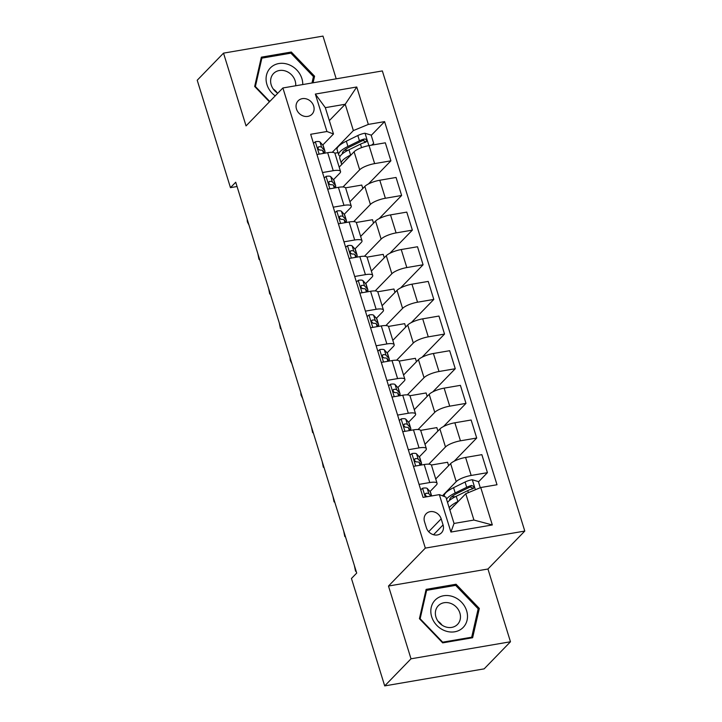 <?xml version="1.0" encoding="UTF-8"?>
<svg xmlns="http://www.w3.org/2000/svg" width="722" height="722" viewBox="0 0 722 722"><rect width="100%" height="100%" fill="white"/><g stroke="black" fill="none" stroke-linecap="round" stroke-linejoin="round"><path stroke-width="1.08" d="M296.471 108.986A9.639 8.339 44.2 0 0 303.33 115.998A9.639 8.339 44.2 0 0 311.994 114.229A9.639 8.339 44.2 0 0 313.682 106.044A9.639 8.339 44.2 0 0 306.823 99.04A9.639 8.339 44.2 0 0 298.159 100.8A9.639 8.339 44.2 0 0 296.471 108.986M336.217 78.833L322.987 36.1L223.522 53.139L197.214 80.232L230.462 187.648L237.051 186.52M524.786 531.067L382.353 70.927L282.889 87.967L425.33 548.106L524.786 531.067L487.946 569.008L388.49 586.038L411.008 658.807L510.472 641.768L487.946 569.008M510.472 641.768L484.155 668.861L384.7 685.9L411.008 658.807M384.7 685.9L351.452 578.484L356.713 573.069L235.724 182.224L230.462 187.648M443.064 524.93L441.178 518.829A9.332 8.077 44.2 0 0 434.536 512.042A9.332 8.077 44.2 0 0 426.142 513.757A9.332 8.077 44.2 0 0 424.509 521.681L426.395 527.782A9.332 8.077 44.2 0 0 433.038 534.569A9.332 8.077 44.2 0 0 441.431 532.863A9.332 8.077 44.2 0 0 443.064 524.93L433.543 534.731M480.744 487.531L492.323 524.957L450.925 532.051L439.346 494.624L445.889 497.115L454.039 523.45L473.93 520.048L465.78 493.713L480.744 487.531L497.007 484.751L384.6 121.621L371.234 135.393M329.34 120.61L345.224 104.257L325.324 107.659L333.483 133.994L326.94 131.503L310.677 134.283L423.083 497.413L439.346 494.624M326.94 131.503L315.352 94.077L356.749 86.992L368.337 124.41L384.6 121.621M223.522 53.139L246.049 125.899L282.889 87.967M388.49 586.038L425.33 548.106M333.483 133.994L322.761 145.032M322.517 172.54L333.239 170.699A12.048 3.222 -17.2 0 1 340.54 171.475A12.048 3.222 -17.2 0 1 339.782 173.199L333.483 179.688M333.239 207.187L343.97 205.355A12.048 3.222 -17.2 0 1 351.262 206.122A12.048 3.222 -17.2 0 1 350.513 207.846L344.213 214.335M343.97 241.834L354.692 240.002A12.048 3.222 -17.2 0 1 361.993 240.778A12.048 3.222 -17.2 0 1 361.235 242.493L354.935 248.982M354.692 276.49L365.422 274.649A12.048 3.222 -17.2 0 1 372.714 275.425A12.048 3.222 -17.2 0 1 371.965 277.14L365.657 283.629M365.422 311.137L376.144 309.296A12.048 3.222 -17.2 0 1 383.445 310.072A12.048 3.222 -17.2 0 1 382.687 311.796L376.388 318.285M376.144 345.784L386.875 343.952A12.048 3.222 -17.2 0 1 394.167 344.719A12.048 3.222 -17.2 0 1 393.409 346.443L387.109 352.932M386.866 380.431L397.596 378.599A12.048 3.222 -17.2 0 1 404.898 379.375A12.048 3.222 -17.2 0 1 404.139 381.09L397.84 387.579M397.596 415.087L408.318 413.246A12.048 3.222 -17.2 0 1 415.619 414.022A12.048 3.222 -17.2 0 1 414.861 415.737L408.562 422.226M408.318 449.734L419.049 447.893A12.048 3.222 -17.2 0 1 426.35 448.669A12.048 3.222 -17.2 0 1 425.592 450.393L419.292 456.882M419.049 484.381L429.77 482.549A12.048 3.222 -17.2 0 1 437.072 483.316A12.048 3.222 -17.2 0 1 436.314 485.04L430.014 491.529M449.896 510.066L465.78 493.713M442.442 495.806L456.205 481.628A12.048 3.222 -17.2 0 1 471.168 475.455L487.431 472.666L478.487 481.881M435.727 478.966L450.627 463.614A12.048 3.222 -17.2 0 1 465.591 457.441L481.854 454.652L487.431 472.666M428.787 464.174L445.483 446.981A12.048 3.222 -17.2 0 1 460.446 440.808L476.71 438.019L454.219 461.178M424.996 444.319L439.906 428.967A12.048 3.222 -17.2 0 1 454.869 422.785L471.132 420.005L476.71 438.019M418.065 429.527L434.761 412.334A12.048 3.222 -17.2 0 1 449.716 406.161L465.979 403.372L443.498 426.531M414.275 409.663L429.184 394.32A12.048 3.222 -17.2 0 1 444.138 388.138L460.401 385.349L465.979 403.372M407.334 394.871L424.031 377.687A12.048 3.222 -17.2 0 1 438.994 371.505L455.257 368.725L432.767 391.884M403.544 375.016L418.453 359.664A12.048 3.222 -17.2 0 1 433.417 353.491L449.68 350.702L455.257 368.725M396.613 360.224L413.309 343.031A12.048 3.222 -17.2 0 1 428.272 336.858L444.535 334.069L422.045 357.228M392.822 340.369L407.731 325.017A12.048 3.222 -17.2 0 1 422.695 318.844L438.958 316.055L444.535 334.069M385.882 325.577L402.578 308.384A12.048 3.222 -17.2 0 1 417.542 302.211L433.805 299.422L411.314 322.581M382.091 305.722L397.001 290.37A12.048 3.222 -17.2 0 1 411.964 284.188L428.227 281.409L433.805 299.422M375.16 290.93L391.856 273.737A12.048 3.222 -17.2 0 1 406.82 267.564L423.083 264.775L400.593 287.934M371.37 271.066L386.279 255.723A12.048 3.222 -17.2 0 1 401.242 249.541L417.506 246.753L423.083 264.775M364.439 256.274L381.126 239.09A12.048 3.222 -17.2 0 1 396.089 232.908L412.352 230.128L389.862 253.287M360.648 236.419L375.548 221.067A12.048 3.222 -17.2 0 1 390.512 214.894L406.775 212.106L412.352 230.128M353.708 221.627L370.404 204.434A12.048 3.222 -17.2 0 1 385.368 198.261L401.631 195.472L379.14 218.631M349.917 201.772L364.827 186.42A12.048 3.222 -17.2 0 1 379.79 180.247L396.053 177.459L401.631 195.472M342.986 186.98L359.673 169.787A12.048 3.222 -17.2 0 1 374.637 163.614L390.9 160.825L368.41 183.984M339.196 167.125L354.096 151.773A12.048 3.222 -17.2 0 1 369.059 145.591L385.322 142.812L390.9 160.825M332.255 152.333L353.374 130.592L345.224 104.257L356.749 86.992M472.486 488.063L471.421 489.164M365.233 141.566L364.159 142.667M413.471 466.367L424.193 464.526A12.048 3.222 -17.2 0 1 431.494 465.302L437.072 483.316M448.624 465.681L447.568 462.261L431.359 465.031M437.902 431.025L436.846 427.604L420.628 430.384M402.741 431.72L413.471 429.879A12.048 3.222 -17.2 0 1 420.773 430.655L426.35 448.669M427.18 396.378L426.115 392.958L409.906 395.737M392.019 397.064L402.741 395.232A12.048 3.222 -17.2 0 1 410.042 395.999L415.619 414.022M416.45 361.731L415.394 358.311L399.185 361.09M381.288 362.417L392.019 360.585A12.048 3.222 -17.2 0 1 399.32 361.352L404.898 379.375M405.728 327.084L404.663 323.664L388.454 326.434M370.567 327.77L381.297 325.929A12.048 3.222 -17.2 0 1 388.589 326.705L394.167 344.719M394.997 292.428L393.941 289.008L377.732 291.787M359.845 293.123L370.567 291.282A12.048 3.222 -17.2 0 1 377.868 292.058L383.445 310.072M384.275 257.781L383.211 254.361L367.002 257.14M349.114 258.467L359.845 256.635A12.048 3.222 -17.2 0 1 367.137 257.402L372.714 275.425M373.545 223.134L372.489 219.714L356.28 222.493M338.392 223.82L349.114 221.988A12.048 3.222 -17.2 0 1 356.415 222.755L361.993 240.778M362.823 188.487L361.767 185.067L345.549 187.837M327.662 189.173L338.392 187.332A12.048 3.222 -17.2 0 1 345.685 188.108L351.262 206.122M368.337 124.41L353.374 130.592M338.022 152.64L334.827 153.19M316.94 154.526L327.662 152.685A12.048 3.222 -17.2 0 1 334.963 153.461L340.54 171.475M454.039 523.45L450.925 532.051M473.93 520.048L492.323 524.957M315.352 94.077L325.324 107.659M479.327 608.429L456.069 584.242L426.115 589.378L419.419 618.691L442.676 642.869L472.63 637.743L479.327 608.429L477.946 609.846M313.077 82.795L314.575 76.216L291.318 52.029L261.364 57.164L254.667 86.478L269.432 101.82M454.842 585.515L456.069 584.242M290.091 53.302L291.318 52.029M313.195 77.633L314.575 76.216M420.727 489.814L422.695 488.198A7.978 2.139 -17.2 0 1 427.262 488.496L430.168 491.691A23.041 6.173 -17.2 0 1 430.565 492.377L431.666 495.942M430.98 496.059L428.886 493.767A7.978 2.139 162.8 0 0 426.215 493.252L425.52 493.568M425.231 495.057L426.485 496.429M425.168 494.335L426.215 493.252C424.653 494.543 424.996 495.644 427.243 496.583A7.978 2.139 -17.2 0 1 427.993 496.565M356.28 571.689L355.495 571.093L354.367 565.506M480.292 487.72L478.397 481.574L472.161 479.724A7.978 2.139 162.8 0 0 465.076 482.025L453.569 487.684A23.041 6.173 162.8 0 0 444.337 496.104L444.49 496.592M451.764 496.682A19.124 5.117 162.8 0 0 455.329 496.7L455.392 496.7M458.452 501.248L457.865 501.546A23.041 6.173 162.8 0 0 449.174 507.756M454.95 504.858A19.124 5.117 162.8 0 0 452.685 507.196M447.55 502.485A23.041 6.173 -17.2 0 1 456.232 496.276L467.739 490.617A7.978 2.139 -17.2 0 1 472.675 488.803L473.659 488.171L473.831 486.565L471.647 485.473A7.978 2.139 162.8 0 0 466.71 487.287L455.203 492.955A23.041 6.173 162.8 0 0 446.521 499.164M449.725 500.247A19.124 5.117 -17.2 0 1 449.707 500.211A19.124 5.117 -17.2 0 1 457.369 493.225L468.876 487.558A4.07 1.092 -17.2 0 1 470.13 487.034L472.387 487.837M409.997 455.158L411.973 453.551A7.978 2.139 -17.2 0 1 416.531 453.849L419.437 457.044A23.041 6.173 -17.2 0 1 419.834 457.721L421.467 462.992A23.041 6.173 162.8 0 0 421.07 462.315L418.164 459.12A7.978 2.139 162.8 0 0 415.484 458.605L414.789 458.921M421.224 464.679A23.041 6.173 162.8 0 0 421.467 462.992M414.446 459.679L415.484 458.605C413.932 459.887 414.275 460.997 416.522 461.936A7.978 2.139 -17.2 0 1 419.193 462.441L421.513 464.986M414.509 460.41L415.755 461.782M345.558 537.042L344.764 536.446L343.645 530.86M399.275 420.511L401.242 418.904A7.978 2.139 -17.2 0 1 405.809 419.202L408.715 422.397A23.041 6.173 -17.2 0 1 409.112 423.074L410.746 428.345A23.041 6.173 162.8 0 0 410.34 427.659L407.443 424.464A7.978 2.139 162.8 0 0 404.762 423.958L404.067 424.274M410.502 430.023A23.041 6.173 162.8 0 0 410.746 428.345M403.715 425.032L404.762 423.958C403.21 425.24 403.553 426.35 405.791 427.28A7.978 2.139 -17.2 0 1 408.471 427.794L410.782 430.339M403.778 425.754L405.033 427.126M334.837 502.395L334.042 501.79L332.914 496.204M388.553 385.864L390.521 384.248A7.978 2.139 -17.2 0 1 395.078 384.546L397.984 387.741A23.041 6.173 -17.2 0 1 398.382 388.427L400.015 393.689A23.041 6.173 162.8 0 0 399.618 393.012L396.712 389.817A7.978 2.139 162.8 0 0 394.041 389.302L393.337 389.627M399.771 395.376A23.041 6.173 162.8 0 0 400.015 393.689M392.994 390.385L394.041 389.302C392.479 390.593 392.822 391.703 395.069 392.633A7.978 2.139 -17.2 0 1 397.741 393.147L400.06 395.692M393.057 391.107L394.302 392.479M324.106 467.739L323.312 467.143L322.192 461.557M377.823 351.217L379.79 349.601A7.978 2.139 -17.2 0 1 384.357 349.899L387.263 353.094A23.041 6.173 -17.2 0 1 387.66 353.78L389.293 359.042A23.041 6.173 162.8 0 0 388.896 358.365L385.99 355.17A7.978 2.139 162.8 0 0 383.31 354.655L382.615 354.971M389.05 360.729A23.041 6.173 162.8 0 0 389.293 359.042M382.263 355.738L383.31 354.655C381.757 355.946 382.1 357.047 384.339 357.986A7.978 2.139 -17.2 0 1 387.019 358.491L389.329 361.036M382.335 356.46L383.581 357.832M313.384 433.092L312.59 432.496L311.462 426.91M435.592 599.666A19.575 16.931 44.2 0 0 436.819 625.378A19.575 16.931 44.2 0 0 462.73 627.878A19.575 16.931 44.2 0 0 461.502 602.175A19.575 16.931 44.2 0 0 435.592 599.666M438.633 605.397A13.402 11.597 44.2 0 0 438.299 605.722A13.402 11.597 44.2 0 0 439.653 623.185A13.402 11.597 44.2 0 0 457.207 624.72A13.402 11.597 44.2 0 0 457.531 624.395A13.402 11.597 44.2 0 0 456.178 606.922A13.402 11.597 44.2 0 0 438.633 605.397M478.181 608.808L471.701 637.21L442.676 642.174L420.141 618.745L426.63 590.343L455.654 585.371L478.181 608.808M470.888 638.04L471.701 637.21M425.673 591.327L426.63 590.343M438.028 621.263A13.402 11.597 -135.8 0 1 441.999 625.126M302.753 84.564A19.575 16.931 44.2 0 0 301.886 78.572A19.575 16.931 44.2 0 0 278.836 63.545A19.575 16.931 44.2 0 0 266.941 84.555A19.575 16.931 44.2 0 0 275.208 95.873M295.677 85.774A13.402 11.597 44.2 0 0 295.136 80.801A13.402 11.597 44.2 0 0 285.605 71.054A13.402 11.597 44.2 0 0 273.557 73.509A13.402 11.597 44.2 0 0 271.21 84.898A13.402 11.597 44.2 0 0 277.762 93.237M273.277 89.05A13.402 11.597 -135.8 0 1 277.257 92.912M269.766 101.477L255.389 86.532L261.878 58.13L290.903 53.157L313.438 76.595L311.976 82.985M260.922 59.123L261.878 58.13M367.101 316.561L369.068 314.954A7.978 2.139 -17.2 0 1 373.635 315.252L376.532 318.447A23.041 6.173 -17.2 0 1 376.938 319.124L378.563 324.395A23.041 6.173 162.8 0 0 378.166 323.718L375.26 320.523A7.978 2.139 162.8 0 0 372.588 320.008L371.884 320.324M378.319 326.082A23.041 6.173 162.8 0 0 378.563 324.395M371.541 321.082L372.588 320.008C371.027 321.29 371.37 322.4 373.617 323.339A7.978 2.139 -17.2 0 1 376.288 323.844L378.608 326.389M371.604 321.813L372.85 323.185M302.653 398.445L301.002 395.078L300.74 392.263M356.37 281.914L358.347 280.307A7.978 2.139 -17.2 0 1 362.904 280.605L365.81 283.8A23.041 6.173 -17.2 0 1 366.207 284.477L367.841 289.748A23.041 6.173 162.8 0 0 367.444 289.062L364.538 285.867A7.978 2.139 162.8 0 0 361.857 285.361L361.162 285.677M367.597 291.426A23.041 6.173 162.8 0 0 367.841 289.748M360.81 286.435L361.857 285.361C360.305 286.643 360.648 287.753 362.886 288.683A7.978 2.139 -17.2 0 1 365.567 289.197L367.877 291.742M360.883 287.157L362.128 288.529M291.932 363.798L290.28 360.422L290.018 357.607M345.648 247.267L347.616 245.651A7.978 2.139 -17.2 0 1 352.183 245.949L355.089 249.144A23.041 6.173 -17.2 0 1 355.486 249.83L357.11 255.092A23.041 6.173 162.8 0 0 356.713 254.415L353.807 251.22A7.978 2.139 162.8 0 0 351.136 250.705L350.432 251.03M356.876 256.779A23.041 6.173 162.8 0 0 357.11 255.092M350.089 251.788L351.136 250.705C349.574 251.996 349.917 253.106 352.165 254.036A7.978 2.139 -17.2 0 1 354.836 254.55L357.155 257.095M350.152 252.51L351.397 253.882M281.201 329.142L280.416 328.546L279.288 322.96M334.918 212.62L336.894 211.005A7.978 2.139 -17.2 0 1 341.452 211.302L344.358 214.497A23.041 6.173 -17.2 0 1 344.755 215.183L346.389 220.445A23.041 6.173 162.8 0 0 345.991 219.768L343.085 216.573A7.978 2.139 162.8 0 0 340.405 216.059L339.71 216.374M346.145 222.132A23.041 6.173 162.8 0 0 346.389 220.445M339.358 217.141L340.405 216.059C338.853 217.349 339.196 218.45 341.434 219.389A7.978 2.139 -17.2 0 1 344.114 219.894L346.434 222.439M339.43 217.863L340.676 219.235M270.479 294.495L269.685 293.899L268.566 288.313M324.196 177.964L326.163 176.358A7.978 2.139 -17.2 0 1 330.73 176.655L333.636 179.85A23.041 6.173 -17.2 0 1 334.033 180.527L335.658 185.798A23.041 6.173 162.8 0 0 335.261 185.121L332.355 181.926A7.978 2.139 162.8 0 0 329.683 181.412L328.988 181.727M335.423 187.485A23.041 6.173 162.8 0 0 335.658 185.798M328.636 182.485L329.683 181.412C328.122 182.693 328.465 183.803 330.712 184.742A7.978 2.139 -17.2 0 1 333.393 185.247L335.703 187.792M328.7 183.217L329.954 184.588M259.749 259.848L258.963 259.252L257.835 253.666M313.465 143.317L315.442 141.711A7.978 2.139 -17.2 0 1 319.999 142.008L322.905 145.203A23.041 6.173 -17.2 0 1 323.303 145.88L324.936 151.151A23.041 6.173 162.8 0 0 324.539 150.465L321.633 147.27A7.978 2.139 162.8 0 0 318.953 146.765L318.258 147.08M324.692 152.829A23.041 6.173 162.8 0 0 324.936 151.151M317.915 147.839L318.953 146.765C317.4 148.046 317.743 149.156 319.981 150.086A7.978 2.139 -17.2 0 1 322.662 150.6L324.981 153.145M317.978 148.561L319.223 149.932M249.027 225.201L247.375 221.825L247.114 219.01M371.55 145.167L373.707 143.398L371.135 135.086L364.899 133.236A7.978 2.139 162.8 0 0 357.823 135.528L346.316 141.187A23.041 6.173 162.8 0 0 337.084 149.607L338.717 154.878A23.041 6.173 162.8 0 0 340.125 156.259M344.511 150.194A19.124 5.117 162.8 0 0 348.067 150.212L348.139 150.203M351.199 154.761L350.603 155.049A23.041 6.173 162.8 0 0 341.371 163.47A23.041 6.173 162.8 0 0 341.93 164.3M347.697 158.371A19.124 5.117 162.8 0 0 345.423 160.699M373.707 143.398L372.001 145.095M341.371 163.47L339.746 158.199A23.041 6.173 -17.2 0 1 348.97 149.788L360.477 144.12A7.978 2.139 -17.2 0 1 365.413 142.306L366.406 141.674L366.568 140.068L365.792 139.175L364.384 138.985A7.978 2.139 162.8 0 0 359.448 140.799L347.941 146.458A23.041 6.173 162.8 0 0 338.717 154.878M342.463 153.759A19.124 5.117 -17.2 0 1 342.454 153.714A19.124 5.117 -17.2 0 1 350.116 146.728L361.623 141.07A4.07 1.092 -17.2 0 1 362.868 140.537L365.124 141.341M450.627 463.614L456.205 481.628M439.906 428.967L445.483 446.981M429.184 394.32L434.761 412.334M418.453 359.664L424.031 377.687M407.731 325.017L413.309 343.031M397.001 290.37L402.578 308.384M386.279 255.723L391.856 273.737M375.548 221.067L381.126 239.09M364.827 186.42L370.404 204.434M354.096 151.773L359.673 169.787M465.591 457.441L471.168 475.455M424.193 464.526L429.77 482.549M413.471 429.879L419.049 447.893M454.869 422.785L460.446 440.808M402.741 395.232L408.318 413.246M444.138 388.138L449.716 406.161M392.019 360.585L397.596 378.599M433.417 353.491L438.994 371.505M381.297 325.929L386.875 343.952M422.695 318.844L428.272 336.858M370.567 291.282L376.144 309.296M411.964 284.188L417.542 302.211M359.845 256.635L365.422 274.649M401.242 249.541L406.82 267.564M349.114 221.988L354.692 240.002M390.512 214.894L396.089 232.908M338.392 187.332L343.97 205.355M379.79 180.247L385.368 198.261M327.662 152.685L333.239 170.699M369.059 145.591L374.637 163.614M428.669 531.708L441.178 518.829M422.587 488.289L425.294 497.034M430.168 491.691L431.485 495.969M427.262 488.496L428.886 493.767M475.401 489.742L472.314 479.769M455.203 492.955L453.569 487.684M457.865 501.546L456.232 496.276M466.71 487.287L465.076 482.025M468.37 492.639L467.739 490.617M470.13 487.034L471.647 485.473M411.856 453.642L415.682 465.988M419.437 457.044L421.07 462.315M419.193 462.441L420.06 465.239M416.531 453.849L418.164 459.12M401.134 418.995L404.952 431.341M408.715 422.397L410.34 427.659M408.471 427.794L409.329 430.592M405.809 419.202L407.443 424.464M390.403 384.348L394.23 396.685M397.984 387.741L399.618 393.012M397.741 393.147L398.607 395.936M395.078 384.546L396.712 389.817M379.682 349.692L383.499 362.038M387.263 353.094L388.896 358.365M387.019 358.491L387.885 361.289M384.357 349.899L385.99 355.17M368.951 315.045L372.778 327.391M376.532 318.447L378.166 323.718M376.288 323.844L377.155 326.642M373.635 315.252L375.26 320.523M358.229 280.398L362.047 292.744M365.81 283.8L367.444 289.062M365.567 289.197L366.433 291.995M362.904 280.605L364.538 285.867M347.508 245.751L351.325 258.088M355.089 249.144L356.713 254.415M354.836 254.55L355.702 257.339M352.183 245.949L353.807 251.22M336.777 211.095L340.603 223.441M344.358 214.497L345.991 219.768M344.114 219.894L344.981 222.692M341.452 211.302L343.085 216.573M326.055 176.448L329.873 188.794M333.636 179.85L335.261 185.121M333.393 185.247L334.25 188.045M330.73 176.655L332.355 181.926M315.324 141.801L319.151 154.147M322.905 145.203L324.539 150.465M322.662 150.6L323.528 153.398M319.999 142.008L321.633 147.27M368.879 145.627L365.061 133.281M347.941 146.458L346.316 141.187M350.603 155.049L348.97 149.788M359.448 140.799L357.823 135.528M361.569 147.64L360.477 144.12M362.868 140.537L364.384 138.985"/></g></svg>
